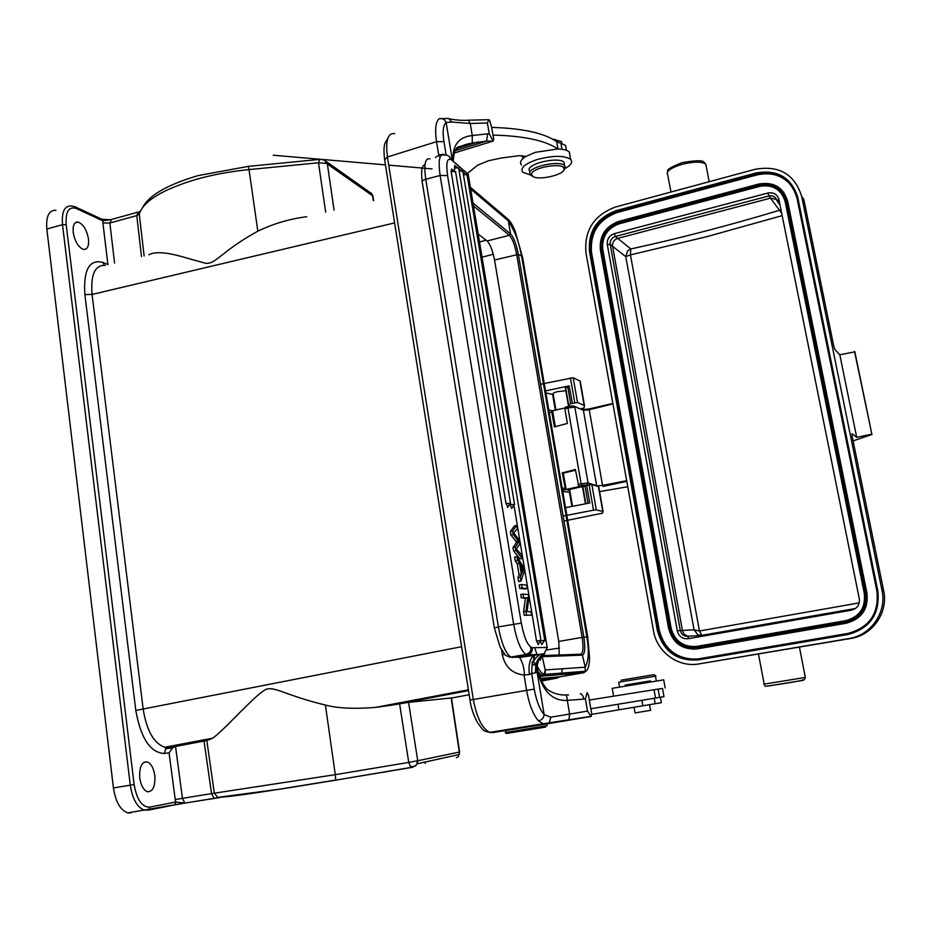 <?xml version="1.0" encoding="UTF-8"?>
<svg xmlns="http://www.w3.org/2000/svg" width="931" height="931" viewBox="0 0 931 931"><rect width="100%" height="100%" fill="white"/><g stroke="black" fill="none" stroke-linecap="round" stroke-linejoin="round"><path stroke-width="1.4" d="M854.507 351.429L871.928 434.521L854.867 351.848L839.797 354.769L834.956 349.579L833.815 346.472L803.814 199.478L801.661 196.29L882.006 590.335C886.975 612.226 870.985 635.361 848.839 638.585L698.983 663.908C678.327 667.818 656.809 651.979 653.504 630.927L585.948 252.79C584.144 230.353 593.978 215.108 615.426 207.031L755.285 169.256C779.107 165.136 794.562 174.144 801.661 196.29M562.557 490.241L577.499 486.96L579.606 487.192L567.642 490.009L569.807 490.579M602.985 486.424L626.784 481.35L602.985 486.424L602.543 485.365L596.655 485.97M582.585 487.285L578.814 486.261L587.705 485.121M578.942 486.308L577.499 486.96M575.498 470.213L563.325 473.157L566.153 489.636M561.754 490.439L565.501 489.462L562.254 472.855L563.325 473.157M564.861 488.019L561.44 488.577M549.29 412.864L551.804 411.979L554.376 426.945L567.386 423.419L564.861 408.814L565.117 407.289L568.201 406.44L565.117 407.289M562.254 472.855L575.381 469.538L578.779 486.261L582.294 485.412M564.78 408.011L552.013 410.839L551.804 411.979M549.092 411.7L548.301 411.944M589.253 408.918L582.969 409.605L589.253 408.918M572.984 405.893L568.55 406.335L567.968 407.953L574.834 407.15L588.055 482.91L577.942 484.329M555.33 426.689L552.642 411.083M541.493 681.027L557.529 677.989L559.671 676.779M561.509 673.125L562.452 668.761M326.025 163.344L327.363 164.007L325.641 161.086L326.025 163.344L318.507 162.774L325.641 212.152M148.879 254.803C157.583 249.671 177.309 255.175 186.887 258.062L205.216 263.182C215.806 264.846 220.728 251.556 257.84 231.179C273.342 223.708 289.646 218.89 306.753 216.702M394.628 222.916L92.064 294.44C90.54 274.587 94.962 264.881 105.343 265.323M107.926 264.683L102.899 222.951L109.858 223.033L111.452 219.483L137.392 212.315M540.317 678.443L560.264 676.732L583.946 672.694L543.832 675.941L541.912 675.51L538.118 671.845M541.318 656.46L542.238 656.692L545.217 669.936L545.182 674.393L544.286 674.323C542.121 673.788 539.817 671.204 537.362 666.573M542.238 656.692L582.434 655.121C584.959 653.911 585.424 647.895 583.842 637.072L587.752 637.095L589.544 658.054C589.276 666.375 587.833 670.785 585.192 671.274L585.215 667.155L582.434 655.121L580.793 654.202L542.156 655.61M478.185 234.1L487.088 240.966C490.206 244.19 492.697 250.532 494.536 260.005L558.763 641.447L559.228 654.993M173.876 805.024L185.583 802.976M55.918 210.278C48.924 210.057 45.898 216.306 46.841 229.038L113.419 787.929C115.63 801.975 120.436 810.296 127.815 812.879L130.91 812.926M101.479 219.076L102.794 220.798L110.754 219.588M154.802 775.546C153.58 767.854 150.962 763.28 146.947 761.814C141.593 761.965 139.208 767.342 139.766 777.979C141 785.717 143.618 790.303 147.622 791.757C153.021 791.548 155.419 786.148 154.802 775.546M88.48 239.081C86.734 229.782 83.255 224.103 78.064 222.044C74.271 221.915 72.641 225.36 73.2 232.401C74.969 241.769 78.437 247.46 83.615 249.473C87.444 249.589 89.062 246.121 88.48 239.081M461.567 646.708L135.81 710.446C140.779 738.283 150.275 752.644 164.275 753.505L165.799 748.733L168.208 747.407L164.752 747.244C153.883 743.369 146.702 730.754 143.211 709.387L92.064 294.44L84.872 294.557C83.325 269.711 89.353 259.004 102.945 262.437L104.295 265.184M325.408 705.058L335.276 774.662L214.339 793.2L206.81 740.459L212.629 738.202C220.88 732.522 237.661 714.356 245.621 706.838C254.338 697.994 261.122 692.14 265.987 689.266C275.739 686.473 284.234 694.992 325.408 705.058C337.604 708.293 354.222 709.085 375.286 707.432L391.323 705.233L468.502 690.639M214.572 798.402L184.734 803.069L175.715 802.022L175.086 804.256L173.713 805.059L147.796 810.261M164.275 753.505L169.058 752.842L172.677 747.826L175.528 746.453L204.029 741.053L211.523 793.608L214.339 793.2L217.738 797.378L282.489 788.813M206.81 740.459L204.029 741.053M410.571 766.644L414.83 766.178L412.305 767.33L415.785 765.701L417.425 763.408L417.74 760.732L408.744 762.408L410.571 766.644L411.735 767.295L335.719 780.155L412.247 767.342M451.163 697.971L408.581 702.358L391.323 705.233M459.32 752.027L459.274 754.506L417.228 763.746L416.89 760.918M457.982 756.926L456.365 757.741M458.378 756.507L459.6 752.015L451.419 697.785M414.83 766.178L415.785 765.701M653.946 689.755L589.3 700.054L590.778 708.759L663.978 696.644L662.511 688.416L653.946 689.755L662.523 688.475M663.698 679.863L612.237 688.323L613.587 696.144M658.136 689.208L662.511 688.416M654.051 689.743L655.517 698.052M591.488 714.414L661.347 702.684M634.046 707.362L635.012 712.902L650.548 710.365M505.242 732.546L547.102 725.656M505.265 732.557L506.476 733.453L545.508 727.123M589.37 700.042L588.578 695.41L587.124 692.641L585.401 698.855L587.496 711.121L591.185 716.486L568.806 720.198L569.609 714.065L587.496 711.121M591.185 716.486L591.639 713.402L590.859 708.747M580.339 693.723C581.852 693.816 582.992 695.608 583.737 699.123L567.305 700.391C567.06 696.551 566.339 694.724 565.164 694.91C560.741 695.457 552.409 693.141 548.778 690.325C545.217 688.381 541.644 682.26 538.048 671.949L537.536 669.983M531.997 662.116L532.346 663.861M532.381 664.024L532.59 665.002M453.071 161.051L453.036 160.597C452.28 145.271 458.692 136.915 472.273 135.542L472.273 143.048L486.541 141.116L493.093 141.093L454.119 153.08M451.419 159.236L452.385 160.446M516.775 525.41L514.494 525.864L510.351 531.52L510.933 535.034L516.6 542.226L513.016 547.614L513.563 550.931L519.975 558.949L522.268 558.507L521.697 555.074L516.333 548.918L519.859 544.041L519.184 539.933L513.679 532.904L517.345 528.889L516.775 525.41L512.655 531.066L513.237 534.569L518.881 541.772L516.6 542.226M524.944 588.962L519.754 588.427L522.082 587.985L527.249 588.532L524.944 588.962M527.249 588.532L526.678 585.087L521.5 584.505L519.184 584.947L519.754 588.427M525.398 598.202L521.313 597.865L527.702 597.783L525.398 598.202L523.606 611.714L524.2 615.298L531.659 615.135L531.112 611.818L527.086 611.586L528.831 598.109L528.249 594.572L523.082 594.083L523.641 597.423M531.659 615.135L524.2 615.298M523.082 594.083L520.766 594.525L521.313 597.865M455.666 172.223L451.605 169.07L451.139 171.502L505.987 503.508L508.012 507.197M458.762 168.581L454.724 165.45L454.607 169.814M510.165 505.23L512.038 508.279M462.94 171.769L458.774 168.627M538.362 644.415L536.512 640.97L514.168 506.383M467.118 175.389L463.021 172.27M540.643 642.39L542.156 644.38M516.891 556.645L514.575 557.087L515.18 560.753L517.252 563.872L519.056 574.776L517.973 577.627L518.625 581.584L520.941 581.142L524.362 571.145L523.746 567.456L516.891 556.645L517.496 560.311L519.556 563.43L517.252 563.872M544.775 653.655L519.149 657.565C519.475 656.215 523.373 664.071 523.932 669.54C524.572 673.532 524.537 675.347 523.816 674.987L529.402 674.544L531.671 673.462L534.254 689.149C536.337 700.787 539.643 709.271 544.146 714.612L550.838 717.173L569.609 714.065L567.305 700.391C552.874 701.206 543.006 691.745 537.734 672.007L537.28 665.584L536.71 666.98L537.129 672.229L537.734 672.007L537.303 665.56C538.048 660.265 540.457 656.343 544.53 653.795M535.22 664.687L534.441 662.593M535.441 672.845L531.671 673.462L532.067 665.06L535.779 664.618L535.441 672.845L537.129 672.229L544.146 714.612C543.739 717.952 541.865 720.047 538.525 720.92C533.067 714.543 529.087 704.36 526.585 690.36L534.254 689.149M568.806 720.198L547.265 723.829L543.18 723.759L538.525 720.92M453.316 152.405C456.877 147.68 463.196 144.573 472.273 143.048M448.567 118.47L439.257 118.714C442.411 118.074 444.692 119.331 446.124 122.473L451.919 122.042L470.248 123.486L472.273 135.542L487.635 133.82L486.541 141.116L454.875 150.88M439.455 156.373L438.722 154.977L443.016 154.302L445.402 154.942M435.405 157.479L438.571 155.454M517.31 657.298L519.044 657.181M504.811 654.33L502.321 654.784C505.068 666.91 512.236 673.648 523.816 674.987M541.051 653.993C536.64 656.239 533.649 659.916 532.078 665.013L532.067 665.06M449.091 156.35L451.593 159.957C447.183 157.246 445.844 162.459 447.59 175.598L521.302 623.107C524.223 638.107 527.889 646.312 532.299 647.708L547.23 647.417L544.146 653.795C540.108 655.983 537.327 659.579 535.814 664.559M536.733 666.957C537.362 660.929 540.015 656.495 544.716 653.69M566.199 148.948L565.559 145.376L556.691 141.652C544.03 132.993 522.326 128.245 491.615 127.407L493.698 139.254L493.093 141.093L489.24 133.808L487.402 122.985L488.938 119.715L489.508 120.052L491.684 127.407M521.837 155.5L523.001 158.514M562.126 143.572L561.37 141.489L552.49 139.068M492.93 135.088C523.559 135.845 545.217 140.465 557.89 148.96L535.36 152.323L525.794 156.501L519.079 155.675L501.297 158.014L488.31 160.784L477.824 165.101L467.804 173.096M530.589 175.016L522.85 172.293C519.882 168.232 524.479 164.031 536.663 159.713C552.642 155.384 563.953 155.256 570.61 159.329C573.03 162.052 571.145 165.136 564.954 168.569M570.005 155.919L569.295 151.997C567.316 150.194 563.523 149.181 557.89 148.96M525.794 156.501C520.72 159.748 519.323 162.588 521.593 165.031M556.691 141.652L557.995 148.96M564.454 164.985L563.953 162.227C559.194 156.548 528.424 163.204 529.076 169.733L529.227 170.629M532.637 176.343L530.426 174.877L529.669 173.143C529.017 166.649 559.81 160.004 564.57 165.637L565.326 167.522L563.849 169.931M564.058 169.221C564.116 174.819 539.002 180.661 532.893 176.506L531.45 174.365C530.903 168.022 561.637 162.099 563.849 168.139L564.058 169.221M510.933 535.034L513.237 534.569M510.351 531.52L512.655 531.066M513.563 550.931L515.879 550.489L522.268 558.507M515.879 550.489L515.32 547.16L513.016 547.614M515.32 547.16L518.881 541.772M521.5 584.505L522.082 587.985M523.606 611.714L525.934 611.283L526.527 614.879M527.702 597.783L525.934 611.283M515.18 560.753L517.496 560.311M517.973 577.627L520.289 577.185L520.941 581.142M519.056 574.776L521.372 574.346L520.289 577.185M519.556 563.43L521.372 574.346M522.279 567.596L520.289 564.512L521.756 573.345L523.501 569.144L522.279 567.596L520.848 567.875M523.501 569.144L521.127 569.597M650.35 680.91L625.143 685.065L625.295 685.914M625.167 685.158L650.362 681.015M655.459 676.174L618.719 682.214L619.359 685.938M655.936 676.022L654.028 674.661L620.965 680.212M319.694 159.329L318.507 162.774L249.008 169.593L257.84 231.179M322.603 159.562L325.629 161.086L322.603 159.573L319.391 159.376M371.678 193.648L373.052 196.243L371.678 193.648M370.666 192.903L371.609 193.578M372.877 197.756L373.052 196.243M598.68 488.042L598.703 486.576L591.872 484.609L586.681 485.319L582.562 487.146L585.448 503.822M570.098 492.266L562.766 491.452M563.127 516.042L593.513 510.176L596.294 509.92L603.09 511.538L602.438 513.179L563.977 521.034M586.681 485.319L589.765 502.984L565.548 507.674M565.804 390.776L557.774 391.579C554.05 392.521 552.514 393.336 553.165 394.022L555.958 410.21M545.519 390.892L569.132 385.888L565.35 388.169L568.317 405.183M553.27 394.593L545.857 392.905M569.19 406.172L568.341 405.369L570.68 403.682L577.511 402.471L584.482 405.567L583.993 408.022L580.583 408.79M548.801 410.036L553.13 410.955M580.292 383.328L580.199 381.163L573.182 377.742L540.562 384.247M839.797 354.769L856.695 437.337L852.121 433.706L852.016 435.685L883.635 590.603L882.006 590.335M871.579 434.218L856.695 437.337M769.658 636.397L767.947 636.688M695.992 659.206C676.546 658.962 664.303 649.244 659.241 630.066L591.534 252.441C589.951 232.82 598.552 219.495 617.311 212.466L756.973 174.923C771.718 171.641 783.518 175.633 792.409 186.863M693.164 649.244L846.36 623.211C861.652 618.964 868.518 608.955 866.97 593.187L787.673 201.108L783.599 192.077M694.223 646.696C681.992 646.3 674.288 640.062 671.111 627.96L602.764 249.496C601.74 236.846 607.28 228.27 619.371 223.766L759.289 186.503C768.634 184.443 776.163 186.945 781.854 193.997M781.668 213.176L768.866 195.964C773.033 195.277 775.721 196.86 776.931 200.712L778.91 199.467L859.278 598.773C859.872 604.754 857.265 608.56 851.458 610.177L688.102 638.713L688.242 636.222L690.325 636.164C686.205 636.455 683.563 634.546 682.411 630.473L612.586 246.331C612.272 242.409 613.983 239.756 617.73 238.371L770.507 198.152L776.524 199.432M690.325 636.164L701.823 635.338L699.46 630.985L694.061 629.822L697.866 634.791L701.823 635.338L855.496 608.478M781.062 210.173L779.038 210.406C729.671 225.29 680.258 238.15 630.834 248.973L627.657 250.811L625.76 256.653L630.427 254.896L699.46 630.985L859.22 602.892M778.898 199.467C777.257 194.23 773.603 192.089 767.935 193.02L768.866 195.964L615.368 236.451L630.834 248.973L630.427 254.896L706.838 236.66L782.156 215.643M777.234 200.153L778.537 202.877L776.931 200.712M569.4 489.601L569.563 490.509L569.376 489.601M579.606 487.192L580.688 486.773M408.581 702.358L417.74 760.732L459.32 752.073L451.139 697.808M327.363 163.996L334.078 210.115M373.343 200.631L372.551 195.766L327.363 164.007M627.738 486.738L599.587 491.603M588.927 484.876L582.247 485.4L581.095 483.55L567.968 407.953L564.861 408.814M589.346 408.895L612.866 403.449L589.346 408.895L589.23 409.733L612.935 403.879M469.154 694.724L451.465 698.064M140.081 211.768L138.707 212.198M198.291 175.563L248.286 166.37L249.008 169.593C230.597 171.42 213.222 174.621 196.883 179.159C162.716 189.33 143.514 200.968 139.278 214.083L144.119 255.955M138.3 212.059L136.776 215.596L139.278 214.083M114.583 263.077L109.858 223.033L136.776 215.596L141.489 256.584M102.945 262.437L107.81 264.474M135.81 710.446L84.872 294.557M540.76 679.467L557.529 677.989L559.182 676.825M586.297 670.867L583.946 672.694L585.192 671.274L545.182 674.393L543.832 675.941L539.619 676.662M534.406 659.881L532.718 655.005M531.706 651.653L530.484 646.975M508.792 221.089L514.145 231.435M587.752 637.095L522.687 257.852L521.569 256.048L518.346 254.396C516.356 244.236 513.761 237.405 510.549 233.902L508.035 219.216C510.269 221.194 512.62 225.093 515.087 230.935L522.687 257.852M470.364 187.271L507.186 218.494M580.956 654.179C583.202 652.771 583.586 647.15 582.131 637.328L516.682 254.477C514.82 244.969 512.387 238.58 509.373 235.322L473.483 205.984M487.088 240.966L509.373 235.322L510.549 233.902L472.995 203.028M558.763 641.447L583.842 637.072L518.346 254.396L494.536 260.005M486.098 240.21L479.5 242.002M482.049 257.224L493.267 254.198M559.519 648.081L547.137 649.896M217.982 797.46L214.188 798.379L219.6 797.658M282.593 788.79L335.719 780.155M175.237 799.52L175.715 802.022L149.682 807.165L149.041 809.47L144.584 810.238C137.288 807.619 132.528 799.264 130.293 785.182L62.517 224.662L46.841 229.038M113.419 787.929L134.134 784.554L66.194 224.674L62.517 224.662C61.539 211.907 64.495 205.658 71.384 205.926L74.946 206.717L76.237 208.474C68.731 206.205 65.391 211.605 66.194 224.674M102.899 222.951L102.794 220.81L76.237 208.474M169.058 752.842L175.226 799.52L211.523 793.608L214.153 798.367L185.653 802.964M149.682 807.165C141.966 807.154 136.776 799.613 134.134 784.554M184.71 803.069L182.453 798.228L175.528 746.453L168.208 747.407L209.836 739.54M399.585 703.778L408.744 762.408L335.276 774.662L335.777 780.027L282.07 788.766C246.354 794.469 224.883 797.332 217.656 797.343M658.124 689.103L659.59 697.377M655.191 703.778L654.214 698.273M618.929 709.888L617.951 704.29M642.867 705.873L641.89 700.321M585.401 698.855L583.737 699.123M546.997 723.864L492.557 732.639L489.927 732.348M495.048 731.522L497.503 731.754M468.537 176.331L468.142 174.12L463.708 170.28M532.299 647.708L547.219 647.429L468.188 174.376L451.593 159.957M447.59 175.598L440.107 175.459C438.059 160.481 439.385 153.696 444.087 155.116C445.856 154.732 447.625 155.244 449.405 156.652L451.547 159.713L468.212 174.388L547.253 647.673M446.147 154.977L443.936 141.617L436.534 141.675L387.424 156.99L473.297 699.425C476.73 717.626 482.188 728.612 489.694 732.383C483.154 730.788 484.062 731.65 477.359 722.316C473.379 714.787 470.923 707.374 469.992 700.077L526.585 690.36L524.13 675.394M547.265 723.829L549.243 722.84L543.18 723.759L489.694 732.383L492.557 732.639M549.29 722.793L550.838 717.173M452.338 160.051L446.124 122.473C443.144 125.022 442.423 131.411 443.936 141.617M438.722 154.977L436.534 141.675C434.73 129.397 435.627 121.74 439.257 118.714M443.854 155L443.726 154.325M429.994 158.945C425.176 157.56 423.768 164.345 425.77 179.299L498.376 626.877L521.302 623.107M529.402 674.544C528.238 665.688 529.623 659.381 533.579 655.657L535.837 654.563L527.493 654.842C530.879 653.899 532.485 651.584 532.334 647.906C530.298 648.884 531.648 652.573 525.91 654.423L510.793 657.065C506.068 655.878 503.95 654.784 504.451 653.795L500.122 647.103L494.349 627.983L498.376 626.877C501.402 643.181 505.545 653.236 510.793 657.065L512.422 657.484L527.493 654.842L525.91 654.423C520.778 650.56 516.693 640.458 513.644 624.119L440.107 175.459L425.77 179.299C422.616 180.277 421.44 181.289 422.267 182.336L494.326 627.785M518.637 657.239L509.245 657.1M517.182 657.298L533.579 655.657C533.51 657.868 536.221 652.037 532.055 665.037M502.321 654.784L501.448 649.442M394.779 133.633C387.855 132.761 385.399 140.534 387.424 156.99L384.643 159.748L469.992 700.031M487.635 133.82L489.24 133.808M555.26 140.697L555.016 139.359M524.875 155.954L525.061 156.967M560.928 143.258L561.998 149.286M487.402 122.985L470.248 123.486L468.293 120.204C459.053 120.902 448.858 118.819 449.976 118.865M448.626 118.47L451.919 122.042M515.855 541.342L518.148 540.899M505.987 503.508L510.514 503.368M507.546 507.325L510.491 503.101L455.562 171.595L451.139 171.502M510.409 504.555L514.54 504.474M511.596 508.407L514.517 504.218L458.657 167.952L454.281 167.859M536.512 640.97L540.969 640.435M537.932 644.52L540.958 640.353L462.835 171.164L459.158 170.92M540.981 640.831L544.74 640.423M541.726 644.485L544.728 640.342L467.025 174.784L463.394 174.551M593.513 510.176L589.09 484.842M591.872 484.609L596.294 509.92M602.788 511.456L598.4 486.471M582.876 486.785L585.832 503.752M588.02 503.322L584.971 485.796M571.913 506.441L569.469 492.22M569.132 385.888L572.367 403.135M570.68 403.682L567.666 386.4M565.652 387.668L568.643 404.892M584.168 405.404L579.885 381M573.182 377.742L577.511 402.471M574.741 402.634L570.424 377.881M555.365 410.373L552.63 394.488M871.928 434.521L853.087 440.887M698.983 663.908L850.713 638.468C872.696 635.268 888.57 612.319 883.635 590.603M626.668 480.733L602.543 485.365L589.23 409.733L583.4 410.292L573.065 405.881L568.55 406.335M574.508 406.428L583.4 410.292L596.643 485.807L588.055 482.91L586.751 484.888M706.28 166.672L705.791 164.159C701.637 161.435 693.711 161.494 682.016 164.333C670.46 167.952 665.7 171.502 667.736 174.958L670.972 192.03M848.025 634.477L698.25 659.916C676.802 661.278 663.151 651.386 657.298 630.252L589.532 251.859C587.903 231.644 596.759 217.901 616.089 210.65L756.03 172.968C777.466 169.279 791.373 177.402 797.739 197.314L877.852 591.08C880.086 613.925 870.148 628.39 848.025 634.477L847.966 633.441C869.461 627.529 879.12 613.471 876.932 591.29L796.924 197.814L797.739 197.314M850.713 638.468L848.839 638.585M763.734 684.204L805.315 677.442L799.438 647.138M768.273 685.996L803.674 680.258M800.439 680.736L799.322 680.91M657.298 630.252L658.496 630.078C664.199 650.618 677.465 660.23 698.297 658.892L847.966 633.441M698.297 658.892L698.25 659.916M616.089 210.65L616.52 211.779C597.737 218.832 589.125 232.18 590.708 251.824L658.496 630.078L659.241 630.066M591.534 252.441L589.532 251.859M796.913 197.756C790.71 178.449 777.21 170.571 756.403 174.155L616.52 211.779L617.311 212.466M756.973 174.923L756.03 172.968M876.932 591.29L877.852 591.08M846.36 623.211L697.168 648.895M787.673 201.108L866.901 593.175C868.448 608.955 861.582 618.964 846.291 623.2L846.023 622.443L696.737 648.174C682.33 649.128 673.125 642.495 669.145 628.262L600.379 249.985L668.609 628.39C672.694 643.053 682.167 649.885 697.028 648.895C682.19 649.896 672.717 643.053 668.609 628.39M846.023 622.443C860.861 618.324 867.529 608.606 866.028 593.291L866.97 593.187M786.73 200.991C782.494 187.608 773.161 182.139 758.718 184.571L758.707 184.047C773.603 181.557 783.215 187.189 787.591 200.98L786.73 200.991L866.028 593.291M758.672 184.059L618.812 221.38L758.672 184.082M600.355 249.892C599.273 235.927 605.394 226.431 618.743 221.415C605.383 226.408 599.25 235.904 600.355 249.904M696.737 648.174L697.051 648.907L846.267 623.2C861.547 618.952 868.425 608.944 866.889 593.175L787.579 200.968C783.204 187.178 773.58 181.533 758.707 184.047L758.73 184.059M758.718 184.571L618.812 221.38M600.367 249.985L600.844 249.659C599.75 236.02 605.72 226.768 618.754 221.904M600.844 249.659L669.145 628.262M670.099 628.088L601.74 249.415L602.625 249.403L670.995 627.96C674.696 641.168 683.226 647.324 696.597 646.417L845.779 620.651C859.534 616.834 865.714 607.827 864.317 593.629L785.159 201.62L785.752 201.247L864.992 593.478C866.435 608.152 860.035 617.462 845.825 621.419L696.563 647.173C682.737 648.104 673.916 641.738 670.099 628.088L671.111 627.96M785.752 201.247C781.691 188.423 772.742 183.174 758.905 185.502L618.917 222.812C606.418 227.467 600.693 236.346 601.752 249.415M618.917 222.812L619.243 223.661C607.14 228.165 601.601 236.742 602.625 249.403L602.764 249.496M785.147 201.573C781.202 189.191 772.555 184.129 759.184 186.386L619.371 223.766M759.289 186.503L758.905 185.502M864.317 593.629L864.992 593.478M845.825 621.419L845.779 620.651M696.597 646.417L696.563 647.173M614.297 233.658C609.2 235.555 606.861 239.174 607.291 244.516L610.212 244.457L680.293 630.496L682.411 630.473L694.061 629.822L625.76 256.653L610.212 244.457C609.886 240.512 611.609 237.847 615.368 236.462L614.297 233.658L767.935 193.02M688.102 638.713C682.481 639.108 678.885 636.513 677.314 630.927L607.291 244.516M677.314 630.927L680.293 630.496C681.445 634.605 684.099 636.513 688.242 636.222M780.027 205.041L778.537 202.877M140.255 211.395L138.335 212.07M539.352 675.953L544.286 674.323L545.217 669.971M540.992 656.832L540.504 660.114M537.024 654.435L534.662 647.662M585.215 667.213L545.217 669.936M585.215 667.178C588.706 660.696 589.253 650.618 586.867 636.92L521.569 256.048C518.73 242.107 516.658 235.124 508.885 221.334L470.655 189.04M423.756 762.058L425.42 763.292M184.734 803.069L127.815 812.879M101.514 219.088L75.225 206.845M101.921 219.297L109.602 219.704M172.677 747.826L165.799 748.733L164.834 747.256M468.374 689.813L375.286 707.432M212.629 738.202L164.752 747.256M414.83 766.19L417.228 763.757M75.167 222.846L78.064 222.044M143.968 762.314L146.947 761.814M665.153 687.974L663.675 679.758M661.359 702.719L660.382 697.249M650.56 710.4L649.559 704.732M547.114 725.738L546.73 723.434M505.836 732.418L505.417 729.846M544.949 727.227L545.741 725.982M549.243 722.84L590.463 716.405M453.374 160.854C453.676 152.591 455.387 147.913 458.518 146.807L478.208 141.943L457.272 148.401M516.146 656.821L515.343 656.274M422.092 181.254C420.184 162.646 425.002 165.951 425.071 164.205M535.779 664.618L536.71 666.992M384.491 158.724C383.246 146.749 384.771 144.154 384.969 143.258L387.924 138.125M561.719 143.455L561.37 141.489M570.61 159.329L569.295 151.997M566.444 150.345L565.559 145.376M563.849 168.139L565.105 166.323M563.953 162.227L564.57 165.637M468.921 120.169L487.972 119.715M568.515 694.887L565.757 694.91M650.501 681.771L650.338 680.852M656.122 679.898L655.436 676.069M197.395 175.808C167.301 184.792 149.076 195.301 142.722 207.345M248.391 166.358L319.275 159.434M322.033 159.422L385.457 164.88L322.021 159.422C340.513 161.005 325.454 159.713 321.975 159.41M388.716 165.159C466.082 171.828 423.174 168.127 388.716 165.159M320.322 159.282C223.929 150.985 302.482 157.746 320.345 159.282M371.62 193.578L325.629 161.086M372.865 195.999L371.725 193.695M372.865 196.022L373.61 200.572M598.703 486.576L603.09 511.538M572.518 506.324L569.632 489.543M580.199 381.163L584.482 405.567M682.086 162.657C706.606 158.514 702.858 162.134 705.791 164.159L709.189 181.708M667.864 171.444C666.049 170.07 670.739 167.149 681.934 162.692M764.165 684.145C766.457 686.438 759.184 687.485 781.761 683.901C806.688 679.956 804.303 679.886 805.315 677.442M764.176 684.11L758.474 654.051M580.455 486.89L578.349 486.657"/></g></svg>
